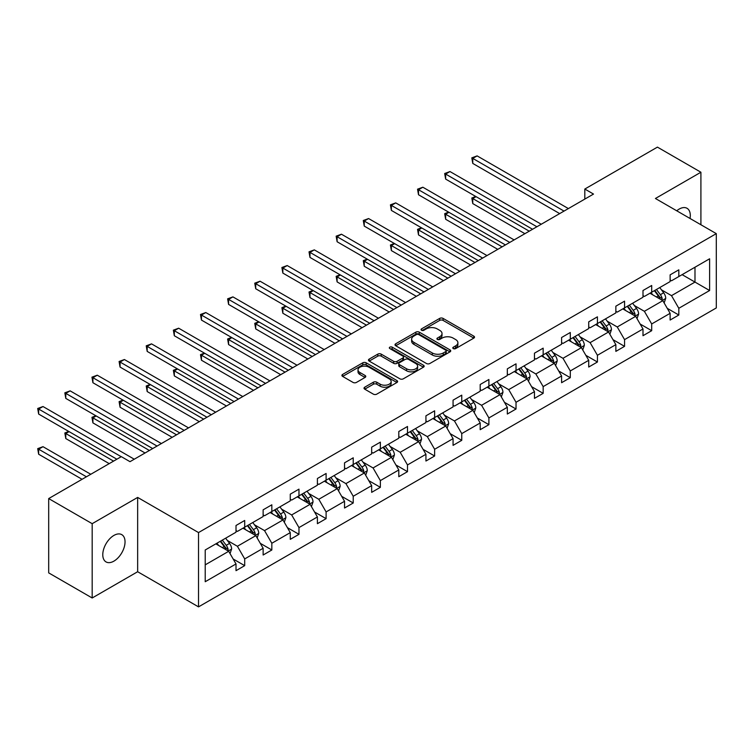 <?xml version="1.0" encoding="UTF-8"?>
<svg xmlns="http://www.w3.org/2000/svg" width="754" height="754" viewBox="0 0 754 754"><rect width="100%" height="100%" fill="white"/><g stroke="black" fill="none" stroke-linecap="round" stroke-linejoin="round"><path stroke-width="1.13" d="M453.286 348.584A1.687 0.98 0 0 0 455.68 348.584L473.814 338.112A2.413 1.395 0 0 0 474.52 337.132A2.413 1.395 0 0 0 473.814 336.143L443.088 318.405A2.413 1.395 0 0 0 439.676 318.405L421.533 328.876A1.687 0.98 0 0 0 421.043 329.564A1.687 0.98 0 0 0 421.533 330.252A1.687 0.98 0 0 0 423.927 330.252L426.274 328.895A7.728 4.458 0 0 1 437.197 328.895L439.761 330.375A7.728 4.458 0 0 1 442.023 333.532A7.728 4.458 0 0 1 439.761 336.689L437.414 338.037A1.687 0.98 0 0 0 436.915 338.734A1.687 0.98 0 0 0 437.414 339.423A1.687 0.98 0 0 0 439.799 339.423L442.146 338.065A7.728 4.458 0 0 1 453.079 338.065L455.633 339.545A7.728 4.458 0 0 1 457.895 342.693A7.728 4.458 0 0 1 455.633 345.85L453.286 347.208A1.687 0.98 0 0 0 452.796 347.896A1.687 0.98 0 0 0 453.286 348.584L453.286 347.208M113.911 561.136A15.74 9.086 120 0 0 124.193 547.263A15.74 9.086 120 0 0 121.78 534.652A15.74 9.086 120 0 0 113.911 535.425A15.74 9.086 120 0 0 103.628 549.298A15.74 9.086 120 0 0 106.041 561.918A15.74 9.086 120 0 0 113.911 561.136M690.033 218.462A15.74 9.086 120 0 0 687.035 208.302A15.74 9.086 120 0 0 679.166 209.084A15.74 9.086 120 0 0 676.743 210.79M364.729 387.198A2.413 1.395 0 0 0 364.022 388.187A2.413 1.395 0 0 0 364.729 389.168L373.353 394.144A2.413 1.395 0 0 0 376.764 394.144L396.906 382.514A2.413 1.395 0 0 0 397.612 381.533A2.413 1.395 0 0 0 396.906 380.544L366.18 362.806A2.413 1.395 0 0 0 362.768 362.806L342.618 374.436A2.413 1.395 0 0 0 341.911 375.417A2.413 1.395 0 0 0 342.618 376.406L353.032 382.419A2.413 1.395 0 0 0 356.444 382.419L365.068 377.443A2.413 1.395 0 0 0 365.775 376.453A2.413 1.395 0 0 0 365.068 375.473L359.903 372.485A6.456 3.732 0 0 1 358.018 369.856A6.456 3.732 0 0 1 362.005 366.406A6.456 3.732 0 0 1 369.036 367.217L389.271 378.894A6.456 3.732 0 0 1 391.156 381.533A6.456 3.732 0 0 1 387.17 384.974A6.456 3.732 0 0 1 380.139 384.163L376.764 382.221A2.413 1.395 0 0 0 373.353 382.221L364.729 387.198L364.729 389.168M137.652 497.423L92.177 523.681L48.69 498.573L48.69 572.88L92.177 597.988L137.652 571.73L198.528 606.876L198.528 532.569L137.652 497.423L137.652 571.73M700.909 224.749L700.909 172.232L655.424 198.49L716.3 233.636L198.528 532.569M700.909 172.232L657.422 147.124L584.812 189.047L584.812 199.094M48.69 498.573L121.309 456.651L129.999 461.674L593.511 194.07L584.812 189.047M426.444 363.494A2.413 1.395 0 0 0 429.855 363.494L450.006 351.864A2.413 1.395 0 0 0 450.713 350.874A2.413 1.395 0 0 0 450.006 349.894L419.271 332.146A2.413 1.395 0 0 0 415.859 332.146L395.718 343.777A2.413 1.395 0 0 0 395.011 344.767A2.413 1.395 0 0 0 395.718 345.756L426.444 363.494M390.497 348.951A1.687 0.98 0 0 1 392.212 349.187L392.212 347.179L423.456 365.219A2.413 1.395 0 0 1 424.163 366.208A2.413 1.395 0 0 1 423.456 367.189L403.315 378.819A2.413 1.395 0 0 1 399.893 378.819L369.168 361.081L369.168 359.111A2.413 1.395 0 0 0 368.461 360.092A2.413 1.395 0 0 0 369.168 361.081M369.168 359.111L377.792 354.135A2.413 1.395 0 0 1 381.204 354.135L393.663 361.326A2.413 1.395 0 0 0 397.075 361.326L402.796 358.027A2.413 1.395 0 0 0 403.503 357.038A2.413 1.395 0 0 0 402.796 356.048L389.827 348.565A1.687 0.98 0 0 1 389.328 347.867A1.687 0.98 0 0 1 390.374 346.972A1.687 0.98 0 0 1 392.212 347.179M92.177 523.681L92.177 597.988M205.22 549.986L236.011 532.211L236.011 525.491L244.701 520.467L244.701 527.197L263.137 516.547L263.137 509.827L271.836 504.803L271.836 511.532L290.271 500.882L290.271 494.162L298.97 489.139L298.97 495.868L317.406 485.218L317.406 478.498L326.105 473.474L326.105 480.204L344.54 469.553L344.54 462.824L353.23 457.81L353.23 464.539L371.665 453.889L371.665 447.16L380.365 442.146L380.365 448.875L398.8 438.225L398.8 431.495L407.499 426.481L407.499 433.211L425.935 422.56L425.935 415.831L434.634 410.817L434.634 417.546L453.069 406.896L453.069 400.167L461.759 395.153L461.759 401.882L480.194 391.232L480.194 384.502L488.894 379.488L488.894 386.208L507.329 375.567L507.329 368.838L516.028 363.824L516.028 370.544L534.463 359.903L534.463 353.174L543.163 348.159L543.163 354.88L561.598 344.239L561.598 337.509L570.288 332.495L570.288 339.215L588.723 328.574L588.723 321.845L597.422 316.831L597.422 323.551L615.858 312.91L615.858 306.181L624.557 301.166L624.557 307.886L642.992 297.246L642.992 290.516L651.692 285.493L651.692 292.222L670.127 281.581L670.127 274.852L678.817 269.828L678.817 276.558L709.608 258.792L709.608 290.516L678.817 308.292L678.817 315.021L670.127 320.045L670.127 313.315L651.692 323.956L651.692 330.686L642.992 335.709L642.992 328.98L624.557 339.62L624.557 346.35L615.858 351.373L615.858 344.644L597.422 355.285L597.422 362.014L588.723 367.038L588.723 360.308L570.288 370.949L570.288 377.679L561.598 382.702L561.598 375.973L543.163 386.613L543.163 393.343L534.463 398.366L534.463 391.637L516.028 402.278L516.028 409.007L507.329 414.031L507.329 407.301L488.894 417.942L488.894 424.672L480.194 429.695L480.194 422.966L461.759 433.607L461.759 440.336L453.069 445.36L453.069 438.63L434.634 449.271L434.634 456L425.935 461.024L425.935 454.294L407.499 464.935L407.499 471.665L398.8 476.688L398.8 469.959L380.365 480.6L380.365 487.329L371.665 492.353L371.665 485.623L353.23 496.264L353.23 502.993L344.54 508.017L344.54 501.287L326.105 511.928L326.105 518.658L317.406 523.681L317.406 516.952L298.97 527.593L298.97 534.322L290.271 539.346L290.271 532.616L271.836 543.257L271.836 549.986L263.137 555.01L263.137 548.281L244.701 558.921L244.701 565.651L236.011 570.674L236.011 563.945L205.22 581.72L205.22 549.986M198.528 606.876L716.3 307.943L716.3 233.636M242.967 528.196L255.832 535.632L237.397 546.273L227.331 540.458M237.397 546.273L244.701 558.921M255.832 535.632L263.137 548.281M236.011 530.609L237.397 531.41L244.701 527.197M270.102 512.531L282.967 519.968L264.531 530.609L254.466 524.793M264.531 530.609L271.836 543.257M282.967 519.968L290.271 532.616M263.137 514.944L264.531 515.745L271.836 511.532M297.227 496.867L310.101 504.303L291.666 514.944L281.6 509.129M291.666 514.944L298.97 527.593M310.101 504.303L317.406 516.952M290.271 499.28L291.666 500.081L298.97 495.868M324.361 481.203L337.236 488.639L318.801 499.28L308.725 493.465M318.801 499.28L326.105 511.928M337.236 488.639L344.54 501.287M317.406 483.616L318.801 484.417L326.105 480.204M351.496 465.538L364.361 472.975L345.926 483.616L335.86 477.8M345.926 483.616L353.23 496.264M364.361 472.975L371.665 485.623M344.54 467.951L345.926 468.752L353.23 464.539M378.631 449.874L391.496 457.31L373.06 467.951L362.994 462.136M373.06 467.951L380.365 480.6M391.496 457.31L398.8 469.959M371.665 452.287L373.06 453.088L380.365 448.875M405.756 434.21L418.63 441.646L400.195 452.287L390.129 446.472M400.195 452.287L407.499 464.935M418.63 441.646L425.935 454.294M398.8 436.623L400.195 437.424L407.499 433.211M432.89 418.545L445.765 425.982L427.329 436.623L417.254 430.807M427.329 436.623L434.634 449.271M445.765 425.982L453.069 438.63M425.935 420.958L427.329 421.759L434.634 417.546M460.025 402.881L472.89 410.308L454.455 420.958L444.389 415.143M454.455 420.958L461.759 433.607M472.89 410.308L480.194 422.966M453.069 405.294L454.455 406.095L461.759 401.882M487.15 387.217L500.025 394.644L481.589 405.294L471.523 399.479M481.589 405.294L488.894 417.942M500.025 394.644L507.329 407.301M480.194 389.63L481.589 390.431L488.894 386.208M514.285 371.552L527.159 378.979L508.724 389.63L498.658 383.814M508.724 389.63L516.028 402.278M527.159 378.979L534.463 391.637M507.329 373.965L508.724 374.766L516.028 370.544M541.419 355.888L554.294 363.315L535.849 373.965L525.783 368.15M535.849 373.965L543.163 386.613M554.294 363.315L561.598 375.973M534.463 358.301L535.849 359.102L543.163 354.88M568.554 340.224L581.419 347.651L562.984 358.301L552.918 352.486M562.984 358.301L570.288 370.949M581.419 347.651L588.723 360.308M561.598 342.636L562.984 343.438L570.288 339.215M595.679 324.559L608.553 331.986L590.118 342.636L580.052 336.821M590.118 342.636L597.422 355.285M608.553 331.986L615.858 344.644M588.723 326.972L590.118 327.773L597.422 323.551M622.813 308.895L635.688 316.322L617.253 326.972L607.187 321.157M617.253 326.972L624.557 339.62M635.688 316.322L642.992 328.98M615.858 311.308L617.253 312.109L624.557 307.886M649.948 293.231L662.823 300.658L644.378 311.308L634.312 305.493M644.378 311.308L651.692 323.956M662.823 300.658L670.127 313.315M642.992 295.643L644.378 296.445L651.692 292.222M682.125 274.654L694.99 282.081L671.512 295.643L661.447 289.828M671.512 295.643L678.817 308.292M709.608 290.516L694.99 282.081L694.99 267.218L709.608 258.792M670.127 279.979L671.512 280.78L678.817 276.558M205.22 564.85L228.707 551.297L215.833 543.86M228.707 551.297L236.011 563.945M667.252 308.339L678.817 315.021M640.118 324.003L651.692 330.686M612.993 339.668L624.557 346.35M585.858 355.332L597.422 362.014M558.723 370.996L570.288 377.679M531.589 386.661L543.163 393.343M504.464 402.334L516.028 409.007M477.329 417.999L488.894 424.672M450.195 433.663L461.759 440.336M423.06 449.327L434.634 456M395.935 464.992L407.499 471.665M368.8 480.656L380.365 487.329M341.666 496.321L353.23 502.993M314.531 511.985L326.105 518.658M287.406 527.649L298.97 534.322M260.271 543.314L271.836 549.986M233.137 558.978L244.701 565.651M453.965 348.829L455.633 347.858A7.728 4.458 0 0 0 457.895 344.71L457.895 342.693M442.023 333.532L442.023 335.539A7.728 4.458 0 0 1 439.761 338.697L438.083 339.658M473.814 336.143L473.814 338.112L443.088 320.412A2.413 1.395 0 0 0 439.676 320.412L422.212 330.488M449.968 351.882L419.271 334.163A2.413 1.395 0 0 0 415.859 334.163L395.746 345.775M445.737 351.571A1.687 0.98 0 0 0 446.227 350.874A1.687 0.98 0 0 0 445.737 350.186L418.762 334.616A1.687 0.98 0 0 0 416.368 334.616L413.899 336.048A7.728 4.458 0 0 0 411.637 339.196A7.728 4.458 0 0 0 413.899 342.354L432.334 352.995A7.728 4.458 0 0 0 443.258 352.995L445.737 351.571L445.737 353.579A1.687 0.98 0 0 0 446.227 352.891L446.227 350.874M411.637 339.196L411.637 341.204A7.728 4.458 0 0 0 413.899 344.361L413.899 342.354M445.737 353.579L443.258 355.002A7.728 4.458 0 0 1 432.334 355.002L413.899 344.361M369.196 361.1L377.792 356.142L377.792 354.135M403.503 357.038L403.503 359.045A2.413 1.395 0 0 1 402.796 360.035L397.075 363.334A2.413 1.395 0 0 1 393.663 363.334L381.204 356.142A2.413 1.395 0 0 0 377.792 356.142M392.212 349.187L423.428 367.207M406.594 368.791A6.456 3.732 0 0 0 413.635 369.601A6.456 3.732 0 0 0 417.622 366.152A6.456 3.732 0 0 0 415.727 363.522L408.602 359.404A2.413 1.395 0 0 0 405.19 359.404L399.469 362.702A2.413 1.395 0 0 0 398.762 363.692A2.413 1.395 0 0 0 399.469 364.672L406.594 368.791L406.594 370.798A6.456 3.732 0 0 0 413.635 371.609A6.456 3.732 0 0 0 417.622 368.159L417.622 366.152M398.762 363.692L398.762 365.699A2.413 1.395 0 0 0 399.469 366.689L399.469 364.672M406.594 370.798L399.469 366.689M391.156 381.533L391.156 383.541A6.456 3.732 0 0 1 387.17 386.981A6.456 3.732 0 0 1 380.139 386.18L376.764 384.229A2.413 1.395 0 0 0 373.353 384.229L364.757 389.187M358.018 369.856L358.018 371.863A6.456 3.732 0 0 0 359.903 374.493L359.903 372.485M365.04 377.462L359.903 374.493M396.906 380.544L396.906 382.514L366.18 364.813A2.413 1.395 0 0 0 362.768 364.813L342.655 376.425M664.142 302.948L665.735 298.33A6.522 3.761 -120 0 0 663.661 292.778L659.75 287.566M652.747 294.852L651.06 292.59M476.076 196.662L472.767 198.566L472.767 203.589L524.897 233.683M661.852 300.101L662.219 298.612A6.522 3.761 -120 0 0 660.353 294.691L656.451 289.479M654.821 290.422L659.119 296.152A3.318 1.913 60 0 1 659.722 297.161L662.219 298.612M654.359 290.676L658.27 295.888A6.522 3.761 60 0 1 659.891 298.97M472.767 203.589L471.816 198.019L529.242 231.176M471.816 198.019L475.699 196.436M564.03 211.092L472.767 158.406L477.122 155.889L568.375 208.575M559.685 213.599L472.767 163.42L472.767 158.406L471.816 157.85L477.122 155.889M472.767 163.42L471.816 157.85M637.007 318.612L638.61 313.994A6.522 3.761 -120 0 0 636.527 308.443L632.625 303.231M625.622 310.516L623.926 308.254M448.941 212.326L445.642 214.23L445.642 219.254L497.763 249.348M634.727 315.766L635.085 314.277A6.522 3.761 -120 0 0 633.219 310.356L629.317 305.144M627.686 306.086L631.984 311.817A3.318 1.913 60 0 1 632.587 312.825L635.085 314.277M627.234 306.341L631.136 311.553A6.522 3.761 60 0 1 632.757 314.635M445.642 219.254L444.681 213.684L502.107 246.841M444.681 213.684L448.564 212.1M609.873 334.276L611.475 329.658A6.522 3.761 -120 0 0 609.392 324.107L605.49 318.895M598.487 326.18L596.791 323.918M421.816 227.991L418.508 229.895L418.508 234.918L470.628 265.012M607.592 331.43L607.96 329.941A6.522 3.761 -120 0 0 606.093 326.02L602.182 320.808M600.552 321.751L604.849 327.481A3.318 1.913 60 0 1 605.453 328.49L607.96 329.941M600.099 322.005L604.001 327.227A6.522 3.761 60 0 1 605.632 330.299M418.508 234.918L417.546 229.348L474.982 262.505M417.546 229.348L421.429 227.774M536.895 226.756L445.642 174.07L449.987 171.554L541.249 224.249M532.55 229.263L445.642 179.084L445.642 174.07L444.681 173.514L449.987 171.554M445.642 179.084L444.681 173.514M509.761 242.42L418.508 189.735L422.853 187.218L514.115 239.913M505.416 244.927L418.508 194.749L418.508 189.735L417.546 189.179L422.853 187.218M418.508 194.749L417.546 189.179M582.748 349.941L584.341 345.323A6.522 3.761 -120 0 0 582.267 339.771L578.356 334.559M571.353 341.845L569.666 339.583M394.681 243.655L391.373 245.559L391.373 250.582L443.503 280.677M580.457 347.094L580.825 345.605A6.522 3.761 -120 0 0 578.959 341.685L575.057 336.473M573.417 337.415L577.715 343.145A3.318 1.913 60 0 1 578.318 344.154L580.825 345.605M572.965 337.669L576.876 342.891A6.522 3.761 60 0 1 578.497 345.963M391.373 250.582L390.421 245.012L447.848 278.169M390.421 245.012L394.295 243.438M482.635 258.085L391.373 205.399L395.727 202.883L486.98 255.578M478.281 260.592L391.373 210.413L391.373 205.399L390.421 204.843L395.727 202.883M391.373 210.413L390.421 204.843M555.613 365.605L557.215 360.987A6.522 3.761 -120 0 0 555.133 355.436L551.231 350.224M544.218 357.509L542.531 355.247M367.547 259.319L364.239 261.223L364.239 266.247L416.368 296.341M553.323 362.759L553.69 361.27A6.522 3.761 -120 0 0 551.824 357.349L547.922 352.137M546.292 353.079L550.59 358.81A3.318 1.913 60 0 1 551.193 359.818L553.69 361.27M545.83 353.343L549.741 358.555A6.522 3.761 60 0 1 551.362 361.628M364.239 266.247L363.287 260.677L420.713 293.834M363.287 260.677L367.17 259.103M455.501 273.749L364.239 221.063L368.593 218.547L459.846 271.242M451.156 276.256L364.239 226.087L364.239 221.063L363.287 220.507L368.593 218.547M364.239 226.087L363.287 220.507M528.479 381.27L530.081 376.651A6.522 3.761 -120 0 0 527.998 371.1L524.096 365.888M517.093 373.173L515.397 370.911M340.412 274.984L337.113 276.888L337.113 281.911L389.234 312.005M526.198 378.423L526.556 376.934A6.522 3.761 -120 0 0 524.69 373.013L520.788 367.801M519.157 368.744L523.455 374.474A3.318 1.913 60 0 1 524.058 375.483L526.556 376.934M518.705 369.008L522.607 374.22A6.522 3.761 60 0 1 524.228 377.292M337.113 281.911L336.152 276.341L393.579 309.498M336.152 276.341L340.035 274.767M428.366 289.413L337.113 236.728L341.458 234.211L432.721 286.906M424.021 291.921L337.113 241.751L337.113 236.728L336.152 236.172L341.458 234.211M337.113 241.751L336.152 236.172M501.344 396.934L502.946 392.316A6.522 3.761 -120 0 0 500.863 386.764L496.961 381.552M489.959 388.838L488.262 386.576M313.287 290.648L309.979 292.561L309.979 297.576L362.099 327.67M499.063 394.097L499.431 392.598A6.522 3.761 -120 0 0 497.565 388.678L493.653 383.466M492.023 384.408L496.321 390.138A3.318 1.913 60 0 1 496.924 391.147L499.431 392.598M491.57 384.672L495.472 389.884A6.522 3.761 60 0 1 497.103 392.957M309.979 297.576L309.017 292.005L366.453 325.163M309.017 292.005L312.901 290.431M401.232 305.078L309.979 252.392L314.324 249.876L405.586 302.571M396.887 307.585L309.979 257.416L309.979 252.392L309.017 251.836L314.324 249.876M309.979 257.416L309.017 251.836M474.219 412.598L475.812 407.98A6.522 3.761 -120 0 0 473.738 402.429L469.827 397.217M462.824 404.502L461.137 402.24M286.152 306.312L282.844 308.226L282.844 313.24L334.974 343.334M471.929 409.761L472.296 408.263A6.522 3.761 -120 0 0 470.43 404.342L466.528 399.13M464.888 400.072L469.186 405.803A3.318 1.913 60 0 1 469.789 406.811L472.296 408.263M464.436 400.336L468.347 405.548A6.522 3.761 60 0 1 469.968 408.621M282.844 313.24L281.892 307.67L339.319 340.827M281.892 307.67L285.766 306.096M374.107 320.742L282.844 268.056L287.199 265.549L378.451 318.235M369.752 323.249L282.844 273.08L282.844 268.056L281.892 267.5L287.199 265.549M282.844 273.08L281.892 267.5M447.084 428.263L448.687 423.644A6.522 3.761 -120 0 0 446.604 418.093L442.702 412.881M435.689 420.166L434.002 417.904M259.018 321.977L255.71 323.89L255.71 328.904L307.839 358.998M444.794 425.426L445.162 423.927A6.522 3.761 -120 0 0 443.295 420.006L439.394 414.794M437.763 415.737L442.061 421.467A3.318 1.913 60 0 1 442.664 422.476L445.162 423.927M437.301 416.001L441.213 421.213A6.522 3.761 60 0 1 442.834 424.285M255.71 328.904L254.758 323.334L312.184 356.491M254.758 323.334L258.641 321.76M346.972 336.407L255.71 283.721L260.064 281.214L351.317 333.899M342.627 338.914L255.71 288.744L255.71 283.721L254.758 283.165L260.064 281.214M255.71 288.744L254.758 283.165M419.95 443.927L421.552 439.309A6.522 3.761 -120 0 0 419.469 433.757L415.567 428.545M408.564 435.831L406.868 433.569M231.883 337.641L228.585 339.554L228.585 344.569L280.705 374.663M417.669 441.09L418.027 439.591A6.522 3.761 -120 0 0 416.161 435.671L412.259 430.459M410.628 431.401L414.926 437.141A3.318 1.913 60 0 1 415.529 438.149L418.027 439.591M410.176 431.665L414.078 436.877A6.522 3.761 60 0 1 415.699 439.95M228.585 344.569L227.623 338.998L285.05 372.156M227.623 338.998L231.506 337.424M319.837 352.071L228.585 299.385L232.929 296.878L324.192 349.564M315.492 354.578L228.585 304.409L228.585 299.385L227.623 298.829L232.929 296.878M228.585 304.409L227.623 298.829M392.815 459.591L394.417 454.973A6.522 3.761 -120 0 0 392.334 449.422L388.433 444.21M381.43 451.495L379.733 449.233M204.758 353.306L201.45 355.219L201.45 360.233L253.57 390.327M390.534 456.754L390.902 455.256A6.522 3.761 -120 0 0 389.036 451.335L385.124 446.123M383.494 447.065L387.792 452.805A3.318 1.913 60 0 1 388.395 453.814L390.902 455.256M383.041 447.329L386.943 452.541A6.522 3.761 60 0 1 388.574 455.614M201.45 360.233L200.489 354.663L257.925 387.82M200.489 354.663L204.372 353.089M292.703 367.735L201.45 315.049L205.795 312.542L297.057 365.228M288.358 370.242L201.45 320.073L201.45 315.049L200.489 314.493L205.795 312.542M201.45 320.073L200.489 314.493M365.69 475.265L367.283 470.637A6.522 3.761 -120 0 0 365.209 465.086L361.298 459.874M354.295 467.16L352.608 464.898M177.624 368.97L174.315 370.883L174.315 375.897L226.445 405.991M363.4 472.419L363.767 470.92A6.522 3.761 -120 0 0 361.901 466.999L357.999 461.787M356.359 462.73L360.657 468.47A3.318 1.913 60 0 1 361.26 469.478L363.767 470.92M355.907 462.994L359.818 468.206A6.522 3.761 60 0 1 361.439 471.278M174.315 375.897L173.363 370.327L230.79 403.484M173.363 370.327L177.237 368.753M265.578 383.4L174.315 330.714L178.67 328.207L269.923 380.893M261.223 385.916L174.315 335.737L174.315 330.714L173.363 330.158L178.67 328.207M174.315 335.737L173.363 330.158M338.555 490.929L340.158 486.302A6.522 3.761 -120 0 0 338.075 480.76L334.173 475.538M327.17 482.824L325.474 480.562M150.489 384.634L147.181 386.548L147.181 391.562L199.31 421.656M336.275 488.083L336.633 486.584A6.522 3.761 -120 0 0 334.767 482.664L330.865 477.452M329.234 478.394L333.532 484.134A3.318 1.913 60 0 1 334.135 485.142L336.633 486.584M328.772 478.658L332.684 483.87A6.522 3.761 60 0 1 334.305 486.943M147.181 391.562L146.229 385.991L203.655 419.149M146.229 385.991L150.112 384.417M238.443 399.064L147.181 346.378L151.535 343.871L242.788 396.557M234.098 401.58L147.181 351.402L147.181 346.378L146.229 345.822L151.535 343.871M147.181 351.402L146.229 345.822M311.421 506.594L313.023 501.966A6.522 3.761 -120 0 0 310.94 496.424L307.038 491.203M300.035 498.488L298.339 496.226M123.354 400.299L120.056 402.212L120.056 407.226L172.176 437.32M309.14 503.747L309.498 502.249A6.522 3.761 -120 0 0 307.632 498.328L303.73 493.116M302.1 494.059L306.397 499.798A3.318 1.913 60 0 1 307.001 500.807L309.498 502.249M301.647 494.322L305.549 499.534A6.522 3.761 60 0 1 307.17 502.607M120.056 407.226L119.094 401.656L176.53 434.813M119.094 401.656L122.977 400.082M211.308 414.728L120.056 362.043L124.401 359.535L215.663 412.221M206.964 417.245L120.056 367.066L120.056 362.043L119.094 361.486L124.401 359.535M120.056 367.066L119.094 361.486M284.286 522.258L285.889 517.63A6.522 3.761 -120 0 0 283.806 512.089L279.904 506.876M272.901 514.153L271.204 511.891M96.229 415.963L92.921 417.876L92.921 422.89L145.041 452.984M282.005 519.412L282.373 517.913A6.522 3.761 -120 0 0 280.507 513.992L276.595 508.78M274.965 509.723L279.263 515.463A3.318 1.913 60 0 1 279.866 516.471L282.373 517.913M274.513 509.987L278.414 515.199A6.522 3.761 60 0 1 280.045 518.271M92.921 422.89L91.96 417.32L149.396 450.477M91.96 417.32L95.843 415.746M184.183 430.393L92.921 377.707L97.266 375.2L188.528 427.886M179.829 432.909L92.921 382.73L92.921 377.707L91.96 377.151L97.266 375.2M92.921 382.73L91.96 377.151M257.161 537.922L258.754 533.295A6.522 3.761 -120 0 0 256.68 527.753L252.769 522.541M245.766 529.817L244.079 527.555M69.095 431.627L65.787 433.541L65.787 438.555L109.217 463.635M254.871 535.076L255.238 533.578A6.522 3.761 -120 0 0 253.372 529.657L249.47 524.445M247.83 525.387L252.128 531.127A3.318 1.913 60 0 1 252.731 532.135L255.238 533.578M247.378 525.651L251.289 530.863A6.522 3.761 60 0 1 252.91 533.936M65.787 438.555L64.835 432.984L113.562 461.118M64.835 432.984L68.708 431.411M157.049 446.057L65.787 393.371L70.141 390.864L161.394 443.55M152.694 448.573L65.787 398.395L65.787 393.371L64.835 392.825L70.141 390.864M65.787 398.395L64.835 392.825M230.027 553.587L231.629 548.969A6.522 3.761 -120 0 0 229.546 543.417L225.644 538.205M218.641 545.481L216.945 543.219M90.782 474.275L43.006 446.688L38.652 449.205L38.652 454.228L82.082 479.299M227.746 550.74L228.104 549.242A6.522 3.761 -120 0 0 226.238 545.321L222.336 540.109M220.705 541.052L225.003 546.791A3.318 1.913 60 0 1 225.606 547.8L228.104 549.242M220.253 541.315L224.155 546.527A6.522 3.761 60 0 1 225.776 549.6M38.652 454.228L37.7 448.649L86.437 476.782M37.7 448.649L43.006 446.688M121.215 456.707L38.652 409.036L43.006 406.529L134.259 459.214M116.87 459.214L38.652 414.059L38.652 409.036L37.7 408.489L43.006 406.529M38.652 414.059L37.7 408.489M455.633 347.858L455.633 345.85M437.414 339.423L437.414 338.037M439.761 338.697L439.761 336.689M421.533 330.252L421.533 328.876M439.676 320.412L439.676 318.405M443.088 320.412L443.088 318.405M395.718 345.756L395.718 343.777M415.859 334.163L415.859 332.146M419.271 334.163L419.271 332.146M450.006 351.864L450.006 349.894M432.334 355.002L432.334 352.995M443.258 355.002L443.258 352.995M381.204 356.142L381.204 354.135M393.663 363.334L393.663 361.326M397.075 363.334L397.075 361.326M402.796 360.035L402.796 358.027M423.456 367.189L423.456 365.219M373.353 384.229L373.353 382.221M376.764 384.229L376.764 382.221M380.139 386.18L380.139 384.163M365.068 377.443L365.068 375.473M342.618 376.406L342.618 374.436M362.768 364.813L362.768 362.806M366.18 364.813L366.18 362.806M662.351 300.394L665.697 298.452M660.353 294.691L663.661 292.778M656.414 296.963L658.27 295.888M635.217 316.058L638.563 314.116M633.219 310.356L636.527 308.443M629.279 312.627L631.136 311.553M608.082 331.722L611.428 329.781M606.093 326.02L609.392 324.107M602.154 328.292L604.001 327.227M580.948 347.387L584.303 345.455M578.959 341.685L582.267 339.771M575.019 343.956L576.876 342.891M553.822 363.051L557.168 361.119M551.824 357.349L555.133 355.436M547.885 359.62L549.741 358.555M526.688 378.715L530.034 376.783M524.69 373.013L527.998 371.1M520.75 375.285L522.607 374.22M499.553 394.38L502.899 392.448M497.565 388.678L500.863 386.764M493.625 390.949L495.472 389.884M472.428 410.044L475.774 408.112M470.43 404.342L473.738 402.429M466.49 406.613L468.347 405.548M445.294 425.708L448.639 423.776M443.295 420.006L446.604 418.093M439.356 422.278L441.213 421.213M418.159 441.373L421.505 439.441M416.161 435.671L419.469 433.757M412.221 437.942L414.078 436.877M391.024 457.037L394.38 455.105M389.036 451.335L392.334 449.422M385.096 453.606L386.943 452.541M363.899 472.701L367.245 470.769M361.901 466.999L365.209 465.086M357.962 469.271L359.818 468.206M336.765 488.366L340.111 486.434M334.767 482.664L338.075 480.76M330.827 484.935L332.684 483.87M309.63 504.03L312.976 502.098M307.632 498.328L310.94 496.424M303.692 500.599L305.549 499.534M282.496 519.694L285.851 517.762M280.507 513.992L283.806 512.089M276.567 516.264L278.414 515.199M255.37 535.359L258.716 533.427M253.372 529.657L256.68 527.753M249.433 531.928L251.289 530.863M228.236 551.023L231.582 549.091M226.238 545.321L229.546 543.417M222.298 547.592L224.155 546.527"/></g></svg>
